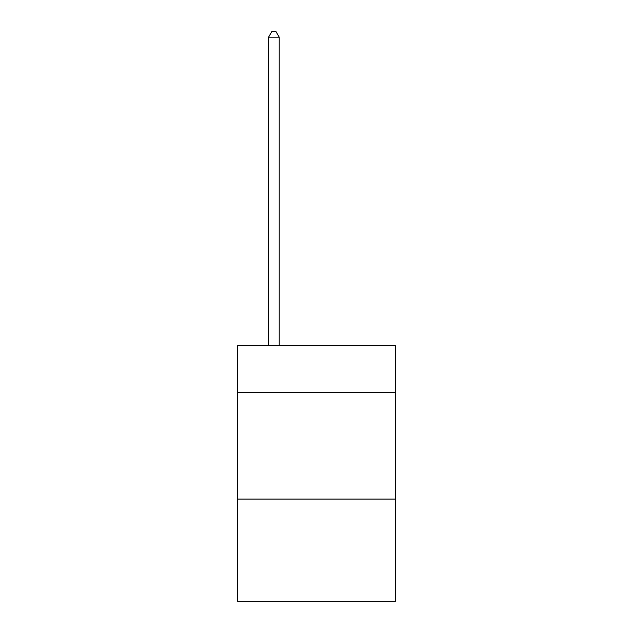 <?xml version="1.0" encoding="UTF-8"?>
<svg xmlns="http://www.w3.org/2000/svg" width="633" height="633" viewBox="0 0 633 633"><rect width="100%" height="100%" fill="white"/><g stroke="black" fill="none" stroke-linecap="round" stroke-linejoin="round"><path stroke-width="0.95" d="M395.332 392.563L395.332 345.689L237.668 345.689L237.668 392.563L395.332 392.563L395.332 601.35L237.668 601.35L237.668 392.563M395.332 499.089L237.668 499.089M279.216 345.689L279.216 37.189L268.566 37.189L268.566 345.689M268.566 37.189L271.763 31.65L276.02 31.65L279.216 37.189"/></g></svg>
